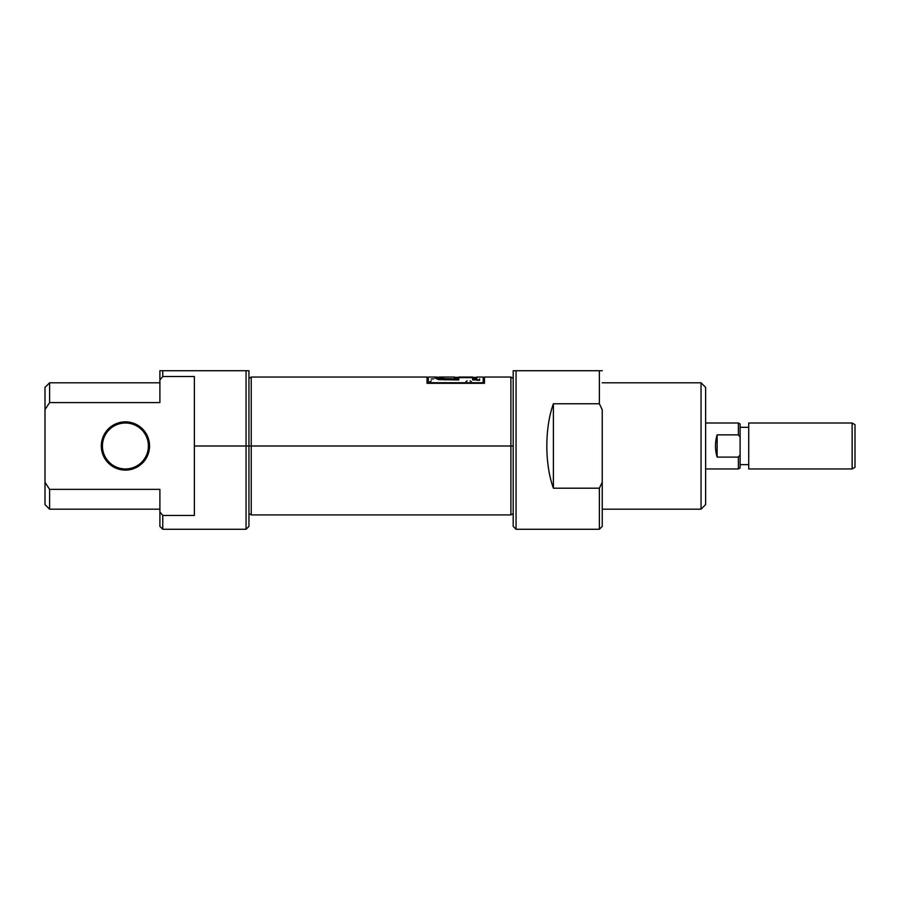 <?xml version="1.0" encoding="UTF-8"?>
<svg xmlns="http://www.w3.org/2000/svg" width="900" height="900" viewBox="0 0 900 900"><rect width="100%" height="100%" fill="white"/><g stroke="black" fill="none" stroke-linecap="round" stroke-linejoin="round"><path stroke-width="1.35" d="M602.235 370.721L599.366 370.721L599.366 403.762L602.235 409.759L602.235 482.197L599.366 488.194L553.399 488.194L553.399 403.762L553.399 488.194C544.646 464.119 544.646 427.838 553.399 403.762L599.366 403.762L602.235 409.759L602.235 526.399L599.366 529.279L599.366 488.194L553.399 488.194C544.646 464.119 544.646 427.838 553.399 403.762L599.366 403.762L599.366 370.721L602.235 370.721L513.191 370.721L513.191 378.371L510.896 377.044L484.47 377.044L484.47 383.31L427.016 383.31L484.47 383.31L484.47 378.765L483.176 378.765L483.176 382.736L483.176 377.044L476.921 377.044L476.921 379.935L472.657 379.935L479.632 379.935L479.632 378.9M516.06 423L516.06 529.279L599.366 529.279L599.366 488.194L602.235 482.197L602.235 526.399L599.366 529.279M602.235 509.175L701.044 509.175L701.044 382.793L701.044 509.175L705.634 504.574L701.044 509.175L602.235 509.175M602.235 382.793L701.044 382.793L602.235 382.793M705.634 387.382L705.634 504.574L705.634 387.382L701.044 382.793L705.634 387.382M516.06 529.279L513.191 526.399L513.191 370.721L513.191 513.585L510.896 514.913L510.896 377.044M102.442 445.984A22.984 22.984 0 0 0 125.426 468.956A22.984 22.984 0 0 0 148.399 445.984A22.984 22.984 0 0 0 125.426 423A22.984 22.984 0 0 0 102.442 445.984A22.984 22.984 0 0 0 125.426 468.956A22.984 22.984 0 0 0 148.399 445.984L149.558 445.984A24.131 24.131 0 0 0 125.426 421.853A24.131 24.131 0 0 0 101.295 445.984A24.131 24.131 0 0 0 125.426 470.104A24.131 24.131 0 0 0 149.558 445.984A24.131 24.131 0 0 1 125.426 470.104A24.131 24.131 0 0 1 101.295 445.984L102.442 445.984A22.984 22.984 0 0 1 125.426 423A22.984 22.984 0 0 1 148.399 445.984M248.94 378.371L251.235 377.044L251.235 514.913L248.94 513.585L248.94 370.721L248.94 526.399L246.06 529.279L246.06 445.984L194.366 445.984L194.366 515.452L162.765 515.452L161.111 513.461L162.765 515.452L194.366 515.452L194.366 376.504L162.765 376.504L194.366 376.504L194.366 445.984L204.412 445.984M159.896 379.98L162.765 376.504L159.896 379.98L159.896 402.604L49.601 402.604C49.601 376.504 49.601 376.504 49.601 402.604L159.896 402.604C159.896 376.504 159.896 376.504 159.896 402.604L159.896 370.721L159.896 379.98L162.765 376.504L162.765 370.721L246.06 370.721L159.896 370.721L162.765 370.721L162.765 376.504M159.896 509.175L49.601 509.175L49.601 489.353C49.601 515.452 49.601 515.452 49.601 489.353L159.896 489.353L49.601 489.353L45 482.332L45 409.624L49.601 402.604L49.601 382.793L159.896 382.793M162.765 529.279L159.896 526.399L159.896 489.353C159.896 515.452 159.896 515.452 159.896 489.353L159.896 511.976C159.896 531.045 159.896 531.045 159.896 511.976L162.765 515.452L162.765 529.279L246.06 529.279M246.06 445.984L246.06 370.721L248.94 370.721L246.06 370.721L246.06 529.279L246.06 445.984L251.235 445.984L251.235 382.207M49.601 509.175L45 504.574L45 409.624C45 380.396 45 380.396 45 409.624L45 387.382L49.601 382.793M45 482.332L45 482.344C45 511.56 45 511.56 45 482.332L49.601 489.353M251.235 377.044L427.016 377.044L427.016 383.31L427.016 378.765L428.31 378.765L428.31 382.736L483.176 382.736L483.176 383.31L483.176 382.736L428.31 382.736L428.31 377.044L435.082 377.044M439.223 377.066L439.223 377.719L439.324 377.044L454.522 377.044L454.522 378.81L440.224 378.641L439.121 377.921L439.627 377.539L445.331 377.089L439.223 377.066L445.331 377.089L439.627 377.539L439.74 378.529M458.775 377.37L454.522 377.37L458.775 377.37M436.781 378.968L438.109 378.923L438.109 377.201L435.184 377.044L438.109 377.201L434.947 377.933L438.559 379.586L458.775 379.935L458.775 377.044L472.657 377.044L458.775 377.269L472.657 377.269L472.657 379.935L472.657 377.629L458.775 377.629L472.657 377.269M476.921 377.37L472.657 377.37L476.921 377.37L476.921 379.935M439.223 377.37L438.109 377.37L439.223 377.37M428.31 383.31L428.31 382.736M440.224 378.641L454.522 378.81L454.522 379.935L454.522 377.37M458.775 377.269L458.775 379.935L438.435 379.564L434.947 377.887M855 424.654L855 467.303L852.131 468.956L852.131 423L852.131 468.956L855 467.303L855 424.654L852.131 423L748.721 423L748.721 468.956L852.131 468.956L748.721 468.956L748.721 423L852.131 423L855 424.654M740.104 464.647L748.721 464.647L740.104 464.647M740.104 427.309L748.721 427.309L740.104 427.309L740.104 467.966L738.383 468.956L738.383 457.099L717.131 457.099C714.938 449.685 714.938 442.271 717.131 434.858L738.383 434.858L738.383 423L705.634 423L738.383 423L740.104 423.99L740.104 454.871L738.383 457.099L717.131 457.099C714.938 449.685 714.938 442.271 717.131 434.858L717.131 457.099L717.131 434.858L738.383 434.858L740.104 437.085L738.383 434.858L738.383 423M705.634 468.956L738.383 468.956L738.383 457.099L740.104 454.871L740.104 467.966L738.383 468.956L705.634 468.956M599.366 370.721L516.06 370.721L516.06 468.956M516.06 370.721L513.191 370.721M162.765 515.452C162.765 533.734 162.765 533.734 162.765 515.452L159.896 511.976M162.765 370.721L159.896 370.721M45 409.624L49.601 402.604M101.295 445.984A24.131 24.131 0 0 1 125.426 421.853A24.131 24.131 0 0 1 149.558 445.984M510.896 382.207L510.896 445.984L513.191 445.984M251.235 509.749L251.235 445.984L510.896 445.984L510.896 509.749M476.921 380.272L479.632 380.272M465.829 381.825L467.134 380.801M470.126 380.801L471.431 381.825M433.766 378.9L432.428 378.923M431.719 378.979L431.134 379.103M431.392 380.88L429.795 381.825M483.176 383.31L483.176 382.736M445.275 379.924L445.275 378.81L445.275 379.924M438.109 378.923L438.109 377.201M251.235 514.913L510.896 514.913M438.109 378.765L439.132 378.765M476.921 378.765L472.657 378.765M458.775 378.765L454.522 378.765M439.132 379.676L439.132 377.921"/></g></svg>
